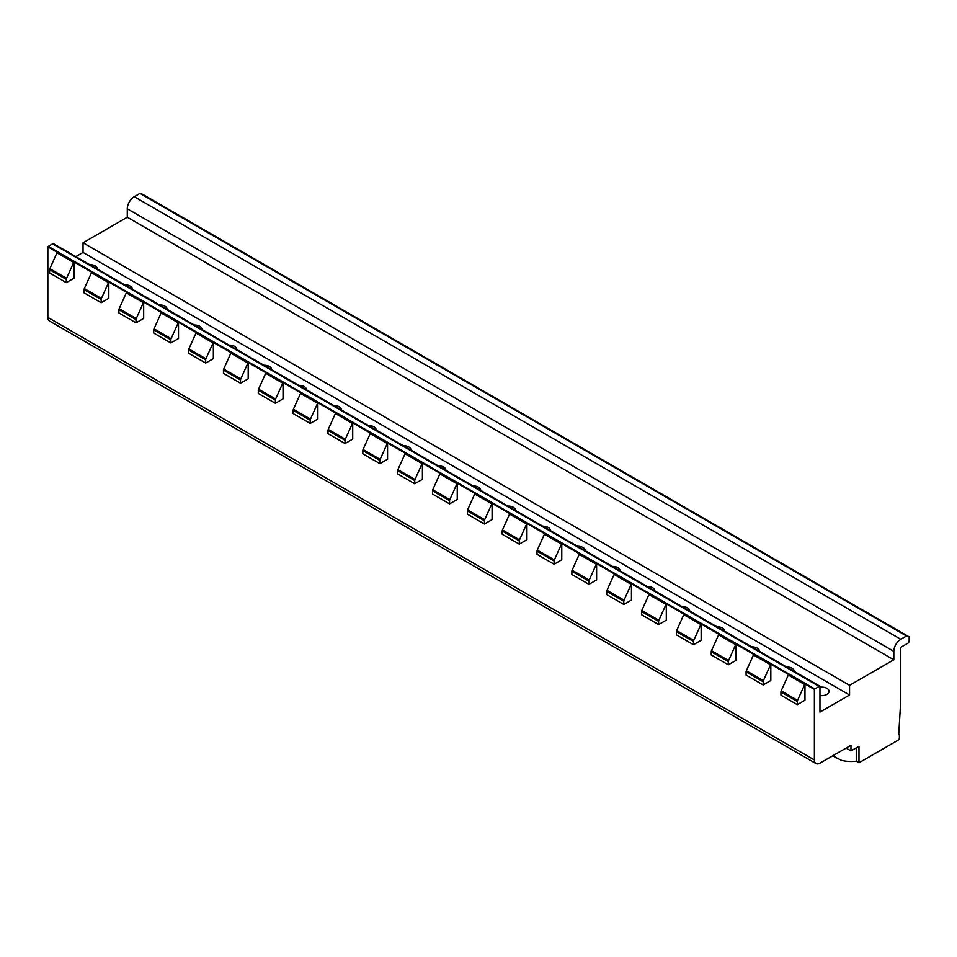 <?xml version="1.0" encoding="UTF-8"?>
<svg xmlns="http://www.w3.org/2000/svg" width="957" height="957" viewBox="0 0 957 957"><rect width="100%" height="100%" fill="white"/><g stroke="black" fill="none" stroke-linecap="round" stroke-linejoin="round"><path stroke-width="1.44" d="M816.01 763.578L49.477 321.026A7.883 4.558 120 0 1 47.85 317.413L47.85 246.858L57.253 252.289A1.974 1.136 120 0 0 56.965 252.804L49.848 268.678A1.974 1.136 120 0 0 49.597 269.742L49.597 272.96L66.32 282.614L73.976 278.188L73.976 261.943L91.752 272.207A1.974 1.136 120 0 0 91.465 272.721L84.336 288.583A1.974 1.136 120 0 0 84.084 289.66L84.084 292.878L101.155 302.735L108.823 298.309L108.823 282.064L126.599 292.328A1.974 1.136 120 0 0 126.312 292.842L119.182 308.704A1.974 1.136 120 0 0 118.931 309.769L118.931 312.987L136.002 322.844L143.67 318.418L143.67 302.185L161.434 312.437A1.974 1.136 120 0 0 161.147 312.951L154.017 328.813A1.974 1.136 120 0 0 153.766 329.89L153.766 333.108L170.848 342.965L178.504 338.539L178.504 322.294L196.281 332.558A1.974 1.136 120 0 0 195.994 333.072L188.864 348.934A1.974 1.136 120 0 0 188.613 349.999L188.613 353.217L205.683 363.074L213.351 358.648L213.351 342.415L231.115 352.666A1.974 1.136 120 0 0 230.828 353.181L223.711 369.055A1.974 1.136 120 0 0 223.46 370.12L223.46 373.338L240.53 383.195L248.198 378.769L248.198 362.524L265.962 372.787A1.974 1.136 120 0 0 265.675 373.302L258.546 389.164A1.974 1.136 120 0 0 258.294 390.241L258.294 393.459L275.365 403.316L283.033 398.89L283.033 382.644L300.809 392.908A1.974 1.136 120 0 0 300.522 393.411L293.392 409.285A1.974 1.136 120 0 0 293.141 410.35L293.141 413.568L310.212 423.425L317.88 418.999L317.88 402.753L335.644 413.017A1.974 1.136 120 0 0 335.357 413.532L328.239 429.394A1.974 1.136 120 0 0 327.976 430.471L327.976 433.688L345.058 443.546L352.714 439.119L352.714 422.874L370.491 433.138A1.974 1.136 120 0 0 370.203 433.653L363.074 449.515A1.974 1.136 120 0 0 362.823 450.58L362.823 453.797L379.893 463.655L387.561 459.228L387.561 442.995L405.325 453.247A1.974 1.136 120 0 0 405.05 453.762L397.921 469.636A1.974 1.136 120 0 0 397.669 470.7L397.669 473.918L414.74 483.775L422.408 479.349L422.408 463.104L440.172 473.368A1.974 1.136 120 0 0 439.885 473.882L432.755 489.745A1.974 1.136 120 0 0 432.504 490.809L432.504 494.039L449.587 503.896L457.243 499.47L457.243 483.225L475.019 493.477A1.974 1.136 120 0 0 474.732 493.991L467.602 509.866A1.974 1.136 120 0 0 467.351 510.93L467.351 514.148L484.421 524.005L492.089 519.579L492.089 503.334L509.854 513.598A1.974 1.136 120 0 0 509.567 514.112L502.449 529.975A1.974 1.136 120 0 0 502.198 531.051L502.198 534.269L519.268 544.126L526.936 539.7L526.936 523.455L544.7 533.719A1.974 1.136 120 0 0 544.413 534.233L537.284 550.096A1.974 1.136 120 0 0 537.033 551.16L537.033 554.378L554.103 564.235L561.771 559.809L561.771 543.576L579.547 553.828A1.974 1.136 120 0 0 579.26 554.342L572.13 570.216A1.974 1.136 120 0 0 571.879 571.281L571.879 574.499L588.95 584.356L596.618 579.93L596.618 563.685L614.382 573.949A1.974 1.136 120 0 0 614.095 574.463L606.977 590.325A1.974 1.136 120 0 0 606.714 591.39L606.714 594.608L623.797 604.465L631.453 600.051L631.453 583.806L649.229 594.058A1.974 1.136 120 0 0 648.942 594.572L641.812 610.446A1.974 1.136 120 0 0 641.561 611.511L641.561 614.729L658.631 624.586L666.299 620.16L666.299 603.915L684.064 614.179A1.974 1.136 120 0 0 683.777 614.693L676.659 630.555A1.974 1.136 120 0 0 676.408 631.632L676.408 634.85L693.478 644.707L701.146 640.281L701.146 624.036L718.91 634.3A1.974 1.136 120 0 0 718.623 634.802L711.494 650.676A1.974 1.136 120 0 0 711.242 651.741L711.242 654.959L728.313 664.816L735.981 660.39L735.981 644.157L753.757 654.409A1.974 1.136 120 0 0 753.47 654.923L746.34 670.785A1.974 1.136 120 0 0 746.089 671.862L746.089 675.08L763.16 684.937L770.828 680.511L770.828 664.266L788.592 674.529A1.974 1.136 120 0 0 788.305 675.044L781.187 690.906A1.974 1.136 120 0 0 780.936 691.971L780.936 695.189L797.301 704.651L804.969 700.225L804.969 683.98L814.383 689.411L814.383 759.966A7.883 4.558 120 0 0 816.01 763.578A7.883 4.558 120 0 0 819.958 763.184L850.964 745.288L850.964 750.91L846.084 748.099M832.614 755.874L841.598 760.396A25.624 14.798 0 0 0 856.264 761.21L858.979 762.789L898.001 740.251A1.974 1.136 120 0 0 899.389 737.835L899.389 735.431A1.974 1.136 120 0 0 898.982 734.521A1.974 1.136 120 0 0 898.731 734.438L900.788 700.105L900.788 647.315L907.75 643.295A1.974 1.136 120 0 0 909.15 640.879L909.15 636.86L142.617 194.307L139.973 193.422L134.255 196.723A9.857 5.694 120 0 0 127.293 208.793L127.293 217.239L83.044 242.791L83.044 252.445L75.818 256.608M83.044 252.445L849.565 694.997L819.958 712.092L819.958 686.241L53.425 243.688A1.974 1.136 120 0 0 52.623 243.856L48.257 246.368A1.974 1.136 120 0 0 47.85 246.858M108.823 282.064A1.974 1.136 120 0 0 108.536 282.578L101.406 298.44A1.974 1.136 120 0 0 101.155 299.517L101.155 302.735M143.67 302.185A1.974 1.136 120 0 0 143.383 302.687L136.253 318.561A1.974 1.136 120 0 0 136.002 319.626L136.002 322.844M178.504 322.294A1.974 1.136 120 0 0 178.217 322.808L171.1 338.67A1.974 1.136 120 0 0 170.848 339.747L170.848 342.965M213.351 342.415A1.974 1.136 120 0 0 213.064 342.929L205.934 358.791A1.974 1.136 120 0 0 205.683 359.856L205.683 363.074M248.198 362.524A1.974 1.136 120 0 0 247.911 363.038L240.781 378.912A1.974 1.136 120 0 0 240.53 379.977L240.53 383.195M283.033 382.644A1.974 1.136 120 0 0 282.746 383.159L275.616 399.021A1.974 1.136 120 0 0 275.365 400.098L275.365 403.316M317.88 402.753A1.974 1.136 120 0 0 317.592 403.268L310.463 419.142A1.974 1.136 120 0 0 310.212 420.207L310.212 423.425M352.714 422.874A1.974 1.136 120 0 0 352.427 423.389L345.31 439.251A1.974 1.136 120 0 0 345.058 440.328L345.058 443.546M387.561 442.995A1.974 1.136 120 0 0 387.274 443.51L380.144 459.372A1.974 1.136 120 0 0 379.893 460.437L379.893 463.655M422.408 463.104A1.974 1.136 120 0 0 422.121 463.619L414.991 479.493A1.974 1.136 120 0 0 414.74 480.558L414.74 483.775M457.243 483.225A1.974 1.136 120 0 0 456.956 483.74L449.838 499.602A1.974 1.136 120 0 0 449.587 500.667L449.587 503.896M492.089 503.334A1.974 1.136 120 0 0 491.802 503.849L484.673 519.723A1.974 1.136 120 0 0 484.421 520.787L484.421 524.005M526.936 523.455A1.974 1.136 120 0 0 526.649 523.969L519.519 539.832A1.974 1.136 120 0 0 519.268 540.908L519.268 544.126M561.771 543.576A1.974 1.136 120 0 0 561.484 544.09L554.354 559.953A1.974 1.136 120 0 0 554.103 561.017L554.103 564.235M596.618 563.685A1.974 1.136 120 0 0 596.331 564.199L589.201 580.062A1.974 1.136 120 0 0 588.95 581.138L588.95 584.356M631.453 583.806A1.974 1.136 120 0 0 631.165 584.32L624.048 600.183A1.974 1.136 120 0 0 623.797 601.247L623.797 604.465M666.299 603.915A1.974 1.136 120 0 0 666.012 604.429L658.883 620.303A1.974 1.136 120 0 0 658.631 621.368L658.631 624.586M701.146 624.036A1.974 1.136 120 0 0 700.859 624.55L693.729 640.412A1.974 1.136 120 0 0 693.478 641.489L693.478 644.707M735.981 644.157A1.974 1.136 120 0 0 735.694 644.659L728.576 660.533A1.974 1.136 120 0 0 728.313 661.598L728.313 664.816M770.828 664.266A1.974 1.136 120 0 0 770.541 664.78L763.411 680.642A1.974 1.136 120 0 0 763.16 681.719L763.16 684.937M73.976 261.943A1.974 1.136 120 0 0 73.689 262.457L66.571 278.331A1.974 1.136 120 0 0 66.32 279.396L66.32 282.614M804.969 683.98A1.974 1.136 120 0 0 804.681 684.494L797.564 700.357A1.974 1.136 120 0 0 797.301 701.433L797.301 704.651M48.257 246.368L814.79 688.92A1.974 1.136 120 0 0 814.383 689.411M819.958 686.241A1.974 1.136 120 0 0 819.144 686.408L814.79 688.92M89.779 264.67A7.393 4.271 180 0 1 97.399 268.941A7.393 4.271 180 0 1 97.399 269.073M124.613 284.791A7.393 4.271 180 0 1 132.245 289.05A7.393 4.271 180 0 1 132.233 289.181M159.46 304.9A7.393 4.271 180 0 1 167.08 309.171A7.393 4.271 180 0 1 167.08 309.302M194.307 325.021A7.393 4.271 180 0 1 201.927 329.28A7.393 4.271 180 0 1 201.927 329.423M229.142 345.13A7.393 4.271 180 0 1 236.774 349.401A7.393 4.271 180 0 1 236.762 349.532M263.988 365.251A7.393 4.271 180 0 1 271.609 369.522A7.393 4.271 180 0 1 271.609 369.653M298.835 385.372A7.393 4.271 180 0 1 306.455 389.631A7.393 4.271 180 0 1 306.455 389.762M333.67 405.481A7.393 4.271 180 0 1 341.29 409.752A7.393 4.271 180 0 1 341.29 409.883M368.517 425.602A7.393 4.271 180 0 1 376.137 429.86A7.393 4.271 180 0 1 376.137 430.004M403.352 445.711A7.393 4.271 180 0 1 410.984 449.981A7.393 4.271 180 0 1 410.972 450.113M438.198 465.832A7.393 4.271 180 0 1 445.818 470.09A7.393 4.271 180 0 1 445.818 470.234M473.045 485.953A7.393 4.271 180 0 1 480.665 490.211A7.393 4.271 180 0 1 480.665 490.343M507.88 506.062A7.393 4.271 180 0 1 515.512 510.332A7.393 4.271 180 0 1 515.5 510.464M542.727 526.183A7.393 4.271 180 0 1 550.347 530.441A7.393 4.271 180 0 1 550.347 530.573M577.561 546.291A7.393 4.271 180 0 1 585.194 550.562A7.393 4.271 180 0 1 585.194 550.694M612.408 566.412A7.393 4.271 180 0 1 620.028 570.671A7.393 4.271 180 0 1 620.028 570.815M647.255 586.521A7.393 4.271 180 0 1 654.875 590.792A7.393 4.271 180 0 1 654.875 590.924M682.09 606.642A7.393 4.271 180 0 1 689.722 610.913A7.393 4.271 180 0 1 689.71 611.045M716.937 626.763A7.393 4.271 180 0 1 724.557 631.022A7.393 4.271 180 0 1 724.557 631.153M751.783 646.872A7.393 4.271 180 0 1 759.403 651.143A7.393 4.271 180 0 1 759.403 651.274M786.618 666.993A7.393 4.271 180 0 1 794.25 671.252A7.393 4.271 180 0 1 794.238 671.395M819.958 687.222A7.393 4.271 180 0 1 829.085 691.373A7.393 4.271 180 0 1 826.92 694.387A7.393 4.271 180 0 1 819.958 695.524M83.044 242.791L849.565 685.332L849.565 694.997M127.293 217.239L893.814 659.792L849.565 685.332M139.973 193.422L906.494 635.974L900.788 639.276A9.857 5.694 120 0 0 893.814 651.346L893.814 659.792M909.15 636.86L906.494 635.974M858.979 762.789L858.979 746.293L850.964 750.91M856.264 761.21L856.264 747.86M837.507 758.698L833.99 756.006L833.99 755.085M47.85 317.413L814.383 759.966M84.084 289.66L101.155 299.517M118.931 309.769L136.002 319.626M153.766 329.89L170.848 339.747M188.613 349.999L205.683 359.856M223.46 370.12L240.53 379.977M258.294 390.241L275.365 400.098M293.141 410.35L310.212 420.207M327.976 430.471L345.058 440.328M362.823 450.58L379.893 460.437M397.669 470.7L414.74 480.558M432.504 490.809L449.587 500.667M467.351 510.93L484.421 520.787M502.198 531.051L519.268 540.908M537.033 551.16L554.103 561.017M571.879 571.281L588.95 581.138M606.714 591.39L623.797 601.247M641.561 611.511L658.631 621.368M676.408 631.632L693.478 641.489M711.242 651.741L728.313 661.598M746.089 671.862L763.16 681.719M49.597 269.742L66.32 279.396M780.936 691.971L797.301 701.433M84.336 288.583L101.406 298.44M91.465 272.721L108.536 282.578M119.182 308.704L136.253 318.561M126.312 292.842L143.383 302.687M154.017 328.813L171.1 338.67M161.147 312.951L178.217 322.808M188.864 348.934L205.934 358.791M195.994 333.072L213.064 342.929M223.711 369.055L240.781 378.912M230.828 353.181L247.911 363.038M258.546 389.164L275.616 399.021M265.675 373.302L282.746 383.159M293.392 409.285L310.463 419.142M300.522 393.411L317.592 403.268M328.239 429.394L345.31 439.251M335.357 413.532L352.427 423.389M363.074 449.515L380.144 459.372M370.203 433.653L387.274 443.51M397.921 469.636L414.991 479.493M405.05 453.762L422.121 463.619M432.755 489.745L449.838 499.602M439.885 473.882L456.956 483.74M467.602 509.866L484.673 519.723M474.732 493.991L491.802 503.849M502.449 529.975L519.519 539.832M509.567 514.112L526.649 523.969M537.284 550.096L554.354 559.953M544.413 534.233L561.484 544.09M572.13 570.216L589.201 580.062M579.26 554.342L596.331 564.199M606.977 590.325L624.048 600.183M614.095 574.463L631.165 584.32M641.812 610.446L658.883 620.303M648.942 594.572L666.012 604.429M676.659 630.555L693.729 640.412M683.777 614.693L700.859 624.55M711.494 650.676L728.576 660.533M718.623 634.802L735.694 644.659M746.34 670.785L763.411 680.642M753.47 654.923L770.541 664.78M56.965 252.804L73.689 262.457M49.848 268.678L66.571 278.331M781.187 690.906L797.564 700.357M788.305 675.044L804.681 684.494M52.623 243.856L819.144 686.408M127.293 208.793L893.814 651.346M134.255 196.723L900.788 639.276"/></g></svg>
